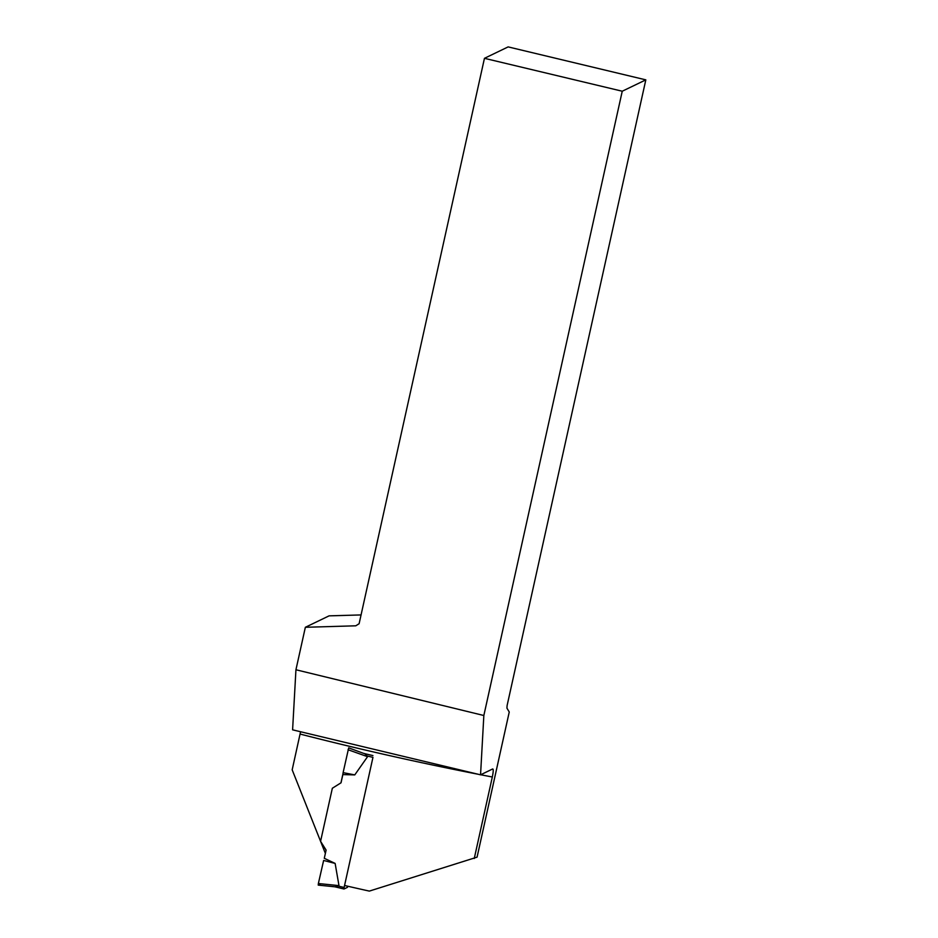 <?xml version="1.0" encoding="UTF-8"?>
<svg xmlns="http://www.w3.org/2000/svg" width="938" height="938" viewBox="0 0 938 938"><rect width="100%" height="100%" fill="white"/><g stroke="black" fill="none" stroke-linecap="round" stroke-linejoin="round"><path stroke-width="1.41" d="M347.881 886.258L347.412 887.36L344.012 888.99L344.117 887.465L372.961 757.376L367.145 755.981L367.555 756.696L354.763 774.905L342.851 774.589L341.033 782.796L332.345 788.248L320.573 841.316L326.037 850.133L325.404 853.275M320.573 841.316L326.107 850.098L324.29 858.293L335.136 863.429L338.981 885.624L335.194 886.832L318.24 885.109L318.369 883.526L338.981 885.624M364.519 753.519L367.145 755.981M318.369 883.526L323.633 860.463L335.136 863.429M334.901 886.809L344.012 888.99L334.995 886.82L318.24 885.109M323.633 860.463L318.369 883.526L318.263 885.109L320.995 883.795M372.925 755.571A366.043 42.069 -167.5 0 1 363.874 753.472L348.69 747.867L343.109 772.631L354.763 774.905M348.033 749.72L367.555 756.696M343.109 772.631L342.851 774.589M348.69 747.867L349.933 748.313M344.563 885.495A366.043 42.069 12.5 0 0 369.326 891.1L477.067 857.156L509.252 712.001L506.942 708.167L507.083 705.646L645.825 79.859L508.138 46.9L484.454 58.32L622.246 91.221L645.825 79.859M300.57 731.746L292.175 769.817L325.334 853.31M342.933 773.909L340.963 782.831L332.345 788.248M361.06 614.929L329.074 615.856L305.354 627.288L295.939 669.755L292.597 729.834L480.549 774.823L492.638 768.984C493.517 768.89 493.411 771.552 492.321 776.992L474.253 858.516M622.246 91.221L483.844 715.506L295.939 669.755M480.549 774.823L483.844 715.506M484.454 58.32L359.113 623.723L355.772 625.81L305.354 627.288M344.117 887.465L338.301 886.082M492.321 776.992A366.043 42.069 -167.5 0 1 480.69 774.753M478.427 774.307A366.043 42.069 -167.5 0 1 300.101 734.055M293.571 712.188L293.993 704.755"/></g></svg>

